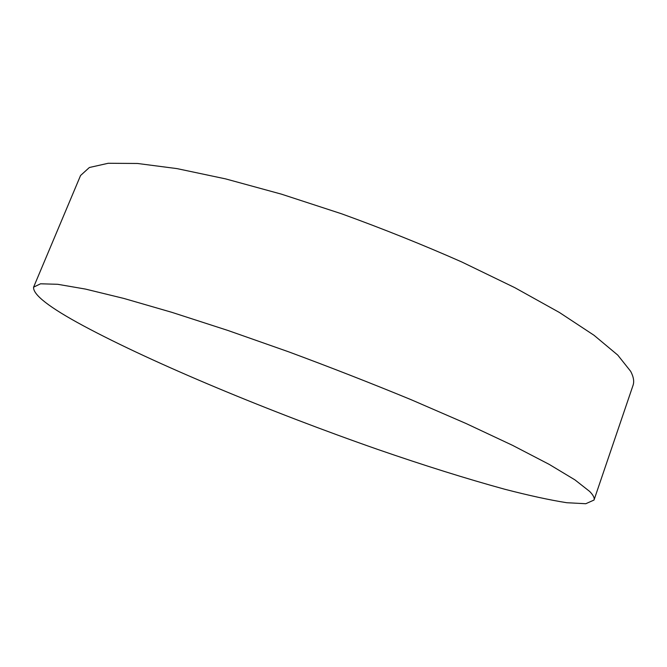 <?xml version="1.0" encoding="UTF-8"?>
<svg xmlns="http://www.w3.org/2000/svg" width="667" height="667" viewBox="0 0 667 667"><rect width="100%" height="100%" fill="white"/><g stroke="black" fill="none" stroke-linecap="round" stroke-linejoin="round"><path stroke-width="1" d="M594.022 500.042L633.033 385.359C634.367 381.541 633.583 376.863 630.674 371.336L617.75 355.086L594.022 335.276L559.43 312.49L514.766 287.644L461.739 261.956C423.011 244.839 382.991 228.789 341.671 213.815L281.432 194.155L225.613 178.889L176.98 168.609L137.502 163.473L108.221 163.273L89.378 167.5L80.565 175.496L33.592 287.152C32.833 294.639 49.341 307.462 83.108 325.646C154.36 363.924 271.361 412.281 377.822 449.458C423.995 465.424 466.3 478.681 504.719 489.236C528.848 495.489 549.516 499.983 566.725 502.718L585.768 503.727L594.022 500.042C594.747 498.032 593.305 495.181 589.703 491.471L574.912 479.856L549.191 464.374L512.581 445.356L465.95 423.462L411.13 399.7C371.344 383.3 330.482 367.334 288.544 351.784L227.78 330.415L171.986 312.373L123.929 298.457L85.501 289.086L57.67 284.292L40.537 283.8L33.592 287.152"/></g></svg>
